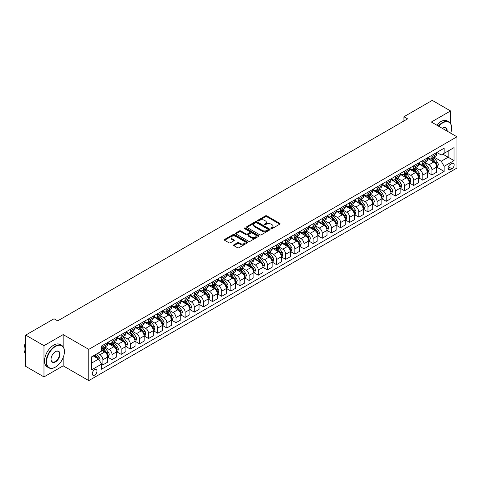 <?xml version="1.0" encoding="UTF-8"?>
<svg xmlns="http://www.w3.org/2000/svg" width="481" height="481" viewBox="0 0 481 481"><rect width="100%" height="100%" fill="white"/><g stroke="black" fill="none" stroke-linecap="round" stroke-linejoin="round"><path stroke-width="0.72" d="M271.122 228.577A0.709 0.409 0 0 0 272.126 228.577L279.756 224.17A1.016 0.583 0 0 0 280.05 223.755A1.016 0.583 0 0 0 279.756 223.34L266.835 215.885A1.016 0.583 0 0 0 265.398 215.885L257.774 220.286A0.709 0.409 0 0 0 258.778 220.869L259.764 220.298A3.247 1.876 0 0 1 264.358 220.298L265.434 220.917A3.247 1.876 0 0 1 266.384 222.246A3.247 1.876 0 0 1 265.434 223.569L264.448 224.14A0.709 0.409 0 0 0 265.452 224.723L266.438 224.152A3.247 1.876 0 0 1 271.031 224.152L272.108 224.771A3.247 1.876 0 0 1 273.064 226.1A3.247 1.876 0 0 1 272.108 227.423L271.122 227.994A0.709 0.409 0 0 0 271.122 228.577L271.122 227.994M94.613 375.126A3.307 1.912 120 0 0 96.777 372.21A3.307 1.912 120 0 0 96.272 369.558A3.307 1.912 120 0 0 94.613 369.721A3.307 1.912 120 0 0 92.454 372.637A3.307 1.912 120 0 0 92.959 375.288A3.307 1.912 120 0 0 94.613 375.126M233.886 244.811A1.016 0.583 0 0 0 233.592 245.226A1.016 0.583 0 0 0 233.886 245.641L237.512 247.733A1.016 0.583 0 0 0 238.949 247.733L247.42 242.839A1.016 0.583 0 0 0 247.715 242.424A1.016 0.583 0 0 0 247.42 242.009L234.5 234.554A1.016 0.583 0 0 0 233.063 234.554L224.591 239.442A1.016 0.583 0 0 0 224.296 239.857A1.016 0.583 0 0 0 224.591 240.272L228.974 242.797A1.016 0.583 0 0 0 230.405 242.797L234.031 240.704A1.016 0.583 0 0 0 234.331 240.29A1.016 0.583 0 0 0 234.031 239.875L231.86 238.624A2.718 1.569 0 0 1 231.066 237.518A2.718 1.569 0 0 1 232.744 236.069A2.718 1.569 0 0 1 235.702 236.405L244.21 241.318A2.718 1.569 0 0 1 245.003 242.424A2.718 1.569 0 0 1 243.326 243.873A2.718 1.569 0 0 1 240.368 243.536L238.949 242.719A1.016 0.583 0 0 0 237.512 242.719L233.886 244.811L233.886 245.641M63.173 334.596L43.975 345.677L25.697 335.119L25.697 366.366L43.975 376.918L63.173 365.837L88.769 380.615L88.769 349.368L63.173 334.596L63.173 346.759M450.553 123.485L450.553 110.943L431.355 122.024L456.95 136.802L88.769 349.368M450.553 110.943L432.269 100.385L403.932 116.745L403.932 120.971M25.697 335.119L54.028 318.765L57.69 320.875L407.593 118.861L403.932 116.745M259.836 234.842A1.016 0.583 0 0 0 261.273 234.842L269.739 229.954A1.016 0.583 0 0 0 270.039 229.539A1.016 0.583 0 0 0 269.739 229.124L256.824 221.663A1.016 0.583 0 0 0 255.387 221.663L246.915 226.557A1.016 0.583 0 0 0 246.621 226.972A1.016 0.583 0 0 0 246.915 227.381L259.836 234.842M244.727 228.728A0.709 0.409 0 0 1 245.442 228.83L258.568 236.405L250.108 241.288A1.016 0.583 0 0 1 248.677 241.288L235.756 233.826L235.756 232.996A1.016 0.583 0 0 0 235.456 233.411A1.016 0.583 0 0 0 235.756 233.826M235.756 232.996L239.382 230.904A1.016 0.583 0 0 1 240.813 230.904L246.056 233.928A1.016 0.583 0 0 0 247.493 233.928L249.898 232.545A1.016 0.583 0 0 0 250.192 232.131A1.016 0.583 0 0 0 249.898 231.716L244.438 228.565A0.709 0.409 0 0 1 245.442 227.982L258.58 235.57A1.016 0.583 0 0 1 258.88 235.985A1.016 0.583 0 0 1 258.58 236.399L258.58 235.57M451.906 163.528L450.294 164.454A3.205 1.852 120 0 0 448.202 167.28A3.205 1.852 120 0 0 448.695 169.847A3.205 1.852 120 0 0 450.294 169.691L451.906 168.759A3.205 1.852 120 0 0 453.998 165.933A3.205 1.852 120 0 0 453.505 163.366A3.205 1.852 120 0 0 451.906 163.528M88.769 380.615L456.95 168.043L456.95 136.802M436.802 152.441L441.227 154.996L444.155 153.307L444.155 148.202L101.563 345.995L101.563 351.1L91.691 356.8L91.691 369.805L101.563 364.105L101.563 369.216L444.155 171.422L444.155 166.312L441.227 161.243L433.958 157.046M444.155 153.307L454.028 147.607L454.028 160.612L444.155 166.312M43.975 345.677L43.975 376.918M442.767 154.112L448.178 157.233L448.178 150.986L454.028 147.607M441.227 161.243L448.178 157.233L454.028 160.612M91.691 363.047L98.635 359.036L93.224 355.916M101.563 364.147L102.88 364.905L102.88 359.8A4.137 2.387 -120 0 0 99.952 354.731L97.613 353.379M102.88 364.905L107.63 362.163L107.63 357.052A4.137 2.387 -120 0 0 104.708 351.99L101.563 350.174M107.744 357.161L112.019 359.632L112.019 354.521A4.137 2.387 -120 0 0 109.097 349.453L104.894 347.029M112.019 359.632L116.775 356.884L116.775 351.779A4.137 2.387 -120 0 0 113.847 346.711L107.63 343.121M116.883 351.882L121.158 354.353L121.158 349.242A4.137 2.387 -120 0 0 118.236 344.18L114.033 341.75M121.158 354.353L125.914 351.611L125.914 346.5A4.137 2.387 -120 0 0 122.986 341.432L116.775 337.842M126.022 346.603L130.303 349.074L130.303 343.969A4.137 2.387 -120 0 0 127.375 338.901L123.178 336.478M130.303 349.074L135.053 346.332L135.053 341.221A4.137 2.387 -120 0 0 132.131 336.159L125.914 332.569M135.161 341.33L139.442 343.801L139.442 338.69A4.137 2.387 -120 0 0 136.514 333.622L132.317 331.199M139.442 343.801L144.192 341.053L144.192 335.942A4.137 2.387 -120 0 0 141.27 330.88L135.053 327.29M144.306 336.051L148.581 338.522L148.581 333.411A4.137 2.387 -120 0 0 145.659 328.349L141.456 325.92M148.581 338.522L153.337 335.774L153.337 330.669A4.137 2.387 -120 0 0 150.409 325.601L144.192 322.011M153.445 330.772L157.72 333.243L157.72 328.132A4.137 2.387 -120 0 0 154.798 323.07L150.595 320.647M157.72 333.243L162.476 330.501L162.476 325.39A4.137 2.387 -120 0 0 159.548 320.322L153.337 316.738M162.584 325.499L166.865 327.964L166.865 322.859A4.137 2.387 -120 0 0 163.937 317.791L159.74 315.368M166.865 327.964L171.615 325.222L171.615 320.112A4.137 2.387 -120 0 0 168.693 315.049L162.476 311.46M171.723 320.22L176.004 322.691L176.004 317.58A4.137 2.387 -120 0 0 173.076 312.512L168.879 310.089M176.004 322.691L180.76 319.943L180.76 314.839A4.137 2.387 -120 0 0 177.832 309.77L171.615 306.181M180.868 314.941L185.143 317.412L185.143 312.301A4.137 2.387 -120 0 0 182.221 307.239L178.018 304.81M185.143 317.412L189.899 314.67L189.899 309.56A4.137 2.387 -120 0 0 186.971 304.491L180.76 300.902M190.007 309.662L194.288 312.133L194.288 307.028A4.137 2.387 -120 0 0 191.36 301.96L187.163 299.537M194.288 312.133L199.038 309.391L199.038 304.281A4.137 2.387 -120 0 0 196.116 299.218L189.899 295.629M199.146 304.389L203.427 306.854L203.427 301.749A4.137 2.387 -120 0 0 200.499 296.681L196.302 294.258M203.427 306.854L208.177 304.112L208.177 299.002A4.137 2.387 -120 0 0 205.255 293.939L199.038 290.35M208.291 299.11L212.566 301.581L212.566 296.47A4.137 2.387 -120 0 0 209.644 291.402L205.441 288.979M212.566 301.581L217.322 298.833L217.322 293.729A4.137 2.387 -120 0 0 214.394 288.66L208.177 285.071M217.43 293.831L221.705 296.302L221.705 291.191A4.137 2.387 -120 0 0 218.783 286.129L214.58 283.7M221.705 296.302L226.461 293.56L226.461 288.45A4.137 2.387 -120 0 0 223.533 283.381L217.322 279.798M226.569 288.558L230.85 291.023L230.85 285.918A4.137 2.387 -120 0 0 227.922 280.85L223.725 278.427M230.85 291.023L235.6 288.281L235.6 283.171A4.137 2.387 -120 0 0 232.678 278.108L226.461 274.519M235.708 283.279L239.989 285.75L239.989 280.639A4.137 2.387 -120 0 0 237.061 275.571L232.864 273.148M239.989 285.75L244.739 283.002L244.739 277.898A4.137 2.387 -120 0 0 241.817 272.829L235.6 269.24M244.853 278L249.128 280.471L249.128 275.36A4.137 2.387 -120 0 0 246.206 270.298L242.003 267.869M249.128 280.471L253.884 277.723L253.884 272.619A4.137 2.387 -120 0 0 250.956 267.55L244.739 263.961M253.992 272.721L258.267 275.192L258.267 270.088A4.137 2.387 -120 0 0 255.345 265.019L251.142 262.596M258.267 275.192L263.023 272.45L263.023 267.34A4.137 2.387 -120 0 0 260.095 262.271L253.884 258.688M263.131 267.448L267.412 269.913L267.412 264.809A4.137 2.387 -120 0 0 264.484 259.74L260.287 257.317M267.412 269.913L272.162 267.171L272.162 262.061A4.137 2.387 -120 0 0 269.24 256.998L263.023 253.409M272.27 262.169L276.551 264.64L276.551 259.53A4.137 2.387 -120 0 0 273.623 254.461L269.426 252.038M276.551 264.64L281.301 261.892L281.301 256.788A4.137 2.387 -120 0 0 278.379 251.719L272.162 248.13M281.415 256.89L285.69 259.361L285.69 254.251A4.137 2.387 -120 0 0 282.768 249.188L278.565 246.759M285.69 259.361L290.446 256.62L290.446 251.509A4.137 2.387 -120 0 0 287.518 246.44L281.301 242.851M290.554 251.617L294.829 254.082L294.829 248.978A4.137 2.387 -120 0 0 291.907 243.909L287.704 241.486M294.829 254.082L299.585 251.341L299.585 246.23A4.137 2.387 -120 0 0 296.663 241.167L290.446 237.578M299.693 246.338L303.974 248.809L303.974 243.699A4.137 2.387 -120 0 0 301.046 238.63L296.849 236.207M303.974 248.809L308.724 246.062L308.724 240.951A4.137 2.387 -120 0 0 305.802 235.888L299.585 232.299M308.838 241.059L313.113 243.53L313.113 238.42A4.137 2.387 -120 0 0 310.191 233.357L305.988 230.928M313.113 243.53L317.869 240.783L317.869 235.678A4.137 2.387 -120 0 0 314.941 230.609L308.724 227.02M317.977 235.78L322.252 238.251L322.252 233.141A4.137 2.387 -120 0 0 319.33 228.078L315.127 225.655M322.252 238.251L327.008 235.51L327.008 230.399A4.137 2.387 -120 0 0 324.08 225.33L317.869 221.747M327.116 230.507L331.397 232.972L331.397 227.868A4.137 2.387 -120 0 0 328.469 222.799L324.272 220.376M331.397 232.972L336.147 230.231L336.147 225.12A4.137 2.387 -120 0 0 333.225 220.057L327.008 216.468M336.255 225.228L340.536 227.699L340.536 222.589A4.137 2.387 -120 0 0 337.608 217.52L333.411 215.097M340.536 227.699L345.286 224.952L345.286 219.847A4.137 2.387 -120 0 0 342.364 214.779L336.147 211.189M345.4 219.949L349.675 222.42L349.675 217.31A4.137 2.387 -120 0 0 346.753 212.247L342.55 209.818M349.675 222.42L354.431 219.679L354.431 214.568A4.137 2.387 -120 0 0 351.503 209.5L345.286 205.91M354.539 214.67L358.814 217.141L358.814 212.037A4.137 2.387 -120 0 0 355.892 206.968L351.689 204.545M358.814 217.141L363.57 214.4L363.57 209.289A4.137 2.387 -120 0 0 360.642 204.227L354.431 200.637M363.678 209.397L367.959 211.868L367.959 206.758A4.137 2.387 -120 0 0 365.031 201.689L360.834 199.266M367.959 211.868L372.709 209.121L372.709 204.01A4.137 2.387 -120 0 0 369.787 198.948L363.57 195.358M372.817 204.118L377.098 206.589L377.098 201.479A4.137 2.387 -120 0 0 374.17 196.416L369.973 193.987M377.098 206.589L381.848 203.842L381.848 198.737A4.137 2.387 -120 0 0 378.926 193.669L372.709 190.079M381.962 198.839L386.237 201.311L386.237 196.2A4.137 2.387 -120 0 0 383.315 191.137L379.112 188.714M386.237 201.311L390.993 198.569L390.993 193.458A4.137 2.387 -120 0 0 388.065 188.39L381.848 184.806M391.101 193.566L395.376 196.032L395.376 190.927A4.137 2.387 -120 0 0 392.454 185.858L388.251 183.435M395.376 196.032L400.132 193.29L400.132 188.179A4.137 2.387 -120 0 0 397.21 183.117L390.993 179.527M400.24 188.287L404.521 190.759L404.521 185.648A4.137 2.387 -120 0 0 401.593 180.579L397.396 178.156M404.521 190.759L409.271 188.011L409.271 182.906A4.137 2.387 -120 0 0 406.349 177.838L400.132 174.248M409.385 183.008L413.66 185.48L413.66 180.369A4.137 2.387 -120 0 0 410.738 175.306L406.535 172.877M413.66 185.48L418.416 182.738L418.416 177.627A4.137 2.387 -120 0 0 415.488 172.559L409.271 168.969M418.524 177.73L422.799 180.201L422.799 175.096A4.137 2.387 -120 0 0 419.877 170.027L415.674 167.604M422.799 180.201L427.555 177.459L427.555 172.348A4.137 2.387 -120 0 0 424.627 167.286L418.416 163.696M427.663 172.457L431.944 174.922L431.944 169.817A4.137 2.387 -120 0 0 429.016 164.749L424.819 162.325M431.944 174.922L436.694 172.18L436.694 167.069A4.137 2.387 -120 0 0 433.772 162.007L427.555 158.417M427.663 157.72L429.016 158.502A4.137 2.387 -120 0 0 431.084 158.706A4.137 2.387 -120 0 0 431.944 156.812L431.944 155.249M418.524 162.999L419.877 163.78A4.137 2.387 -120 0 0 421.945 163.985A4.137 2.387 -120 0 0 422.799 162.091L422.799 160.528M409.379 168.278L410.738 169.053A4.137 2.387 -120 0 0 412.806 169.258A4.137 2.387 -120 0 0 413.66 167.37L413.66 165.807M400.24 173.551L401.593 174.332A4.137 2.387 -120 0 0 403.661 174.537A4.137 2.387 -120 0 0 404.521 172.643L404.521 171.08M391.101 178.83L392.454 179.611A4.137 2.387 -120 0 0 394.522 179.816A4.137 2.387 -120 0 0 395.376 177.922L395.376 176.359M381.962 184.109L383.315 184.89A4.137 2.387 -120 0 0 385.383 185.095A4.137 2.387 -120 0 0 386.237 183.201L386.237 181.638M372.817 189.382L374.17 190.163A4.137 2.387 -120 0 0 376.238 190.368A4.137 2.387 -120 0 0 377.098 188.474L377.098 186.917M363.678 194.661L365.031 195.442A4.137 2.387 -120 0 0 367.099 195.647A4.137 2.387 -120 0 0 367.959 193.753L367.959 192.19M354.539 199.94L355.892 200.721A4.137 2.387 -120 0 0 357.96 200.926A4.137 2.387 -120 0 0 358.814 199.032L358.814 197.469M345.4 205.219L346.753 205.994A4.137 2.387 -120 0 0 348.821 206.205A4.137 2.387 -120 0 0 349.675 204.311L349.675 202.748M336.255 210.492L337.608 211.273A4.137 2.387 -120 0 0 339.676 211.478A4.137 2.387 -120 0 0 340.536 209.584L340.536 208.02M327.116 215.771L328.469 216.552A4.137 2.387 -120 0 0 330.537 216.757A4.137 2.387 -120 0 0 331.397 214.863L331.397 213.299M317.977 221.05L319.33 221.831A4.137 2.387 -120 0 0 321.398 222.036A4.137 2.387 -120 0 0 322.252 220.142L322.252 218.578M308.838 226.323L310.191 227.104A4.137 2.387 -120 0 0 312.259 227.309A4.137 2.387 -120 0 0 313.113 225.415L313.113 223.857M299.693 231.601L301.046 232.383A4.137 2.387 -120 0 0 303.114 232.588A4.137 2.387 -120 0 0 303.974 230.694L303.974 229.13M290.554 236.88L291.907 237.662A4.137 2.387 -120 0 0 293.975 237.867A4.137 2.387 -120 0 0 294.829 235.973L294.829 234.409M281.415 242.159L282.768 242.935A4.137 2.387 -120 0 0 284.836 243.145A4.137 2.387 -120 0 0 285.69 241.252L285.69 239.688M272.27 247.432L273.623 248.214A4.137 2.387 -120 0 0 275.691 248.418A4.137 2.387 -120 0 0 276.551 246.525L276.551 244.967M263.131 252.711L264.484 253.493A4.137 2.387 -120 0 0 266.552 253.697A4.137 2.387 -120 0 0 267.412 251.803L267.412 250.24M253.992 257.99L255.345 258.772A4.137 2.387 -120 0 0 257.413 258.976A4.137 2.387 -120 0 0 258.267 257.082L258.267 255.519M244.853 263.263L246.206 264.045A4.137 2.387 -120 0 0 248.274 264.249A4.137 2.387 -120 0 0 249.128 262.361L249.128 260.798M235.708 268.542L237.061 269.324A4.137 2.387 -120 0 0 239.129 269.528A4.137 2.387 -120 0 0 239.989 267.634L239.989 266.071M226.569 273.821L227.922 274.603A4.137 2.387 -120 0 0 229.99 274.807A4.137 2.387 -120 0 0 230.85 272.913L230.85 271.35M217.43 279.1L218.783 279.882A4.137 2.387 -120 0 0 220.851 280.086A4.137 2.387 -120 0 0 221.705 278.192L221.705 276.629M208.291 284.373L209.644 285.155A4.137 2.387 -120 0 0 211.712 285.359A4.137 2.387 -120 0 0 212.566 283.465L212.566 281.908M199.146 289.652L200.499 290.434A4.137 2.387 -120 0 0 202.567 290.638A4.137 2.387 -120 0 0 203.427 288.744L203.427 287.181M190.007 294.931L191.36 295.713A4.137 2.387 -120 0 0 193.428 295.917A4.137 2.387 -120 0 0 194.288 294.023L194.288 292.46M180.868 300.21L182.221 300.986A4.137 2.387 -120 0 0 184.289 301.19A4.137 2.387 -120 0 0 185.143 299.302L185.143 297.739M171.723 305.483L173.076 306.265A4.137 2.387 -120 0 0 175.144 306.469A4.137 2.387 -120 0 0 176.004 304.575L176.004 303.012M162.584 310.762L163.937 311.544A4.137 2.387 -120 0 0 166.005 311.748A4.137 2.387 -120 0 0 166.865 309.854L166.865 308.291M153.445 316.041L154.798 316.823A4.137 2.387 -120 0 0 156.866 317.027A4.137 2.387 -120 0 0 157.72 315.133L157.72 313.57M144.306 321.314L145.659 322.096A4.137 2.387 -120 0 0 147.727 322.3A4.137 2.387 -120 0 0 148.581 320.406L148.581 318.849M135.161 326.593L136.514 327.375A4.137 2.387 -120 0 0 138.582 327.579A4.137 2.387 -120 0 0 139.442 325.685L139.442 324.122M126.022 331.872L127.375 332.654A4.137 2.387 -120 0 0 129.443 332.858A4.137 2.387 -120 0 0 130.303 330.964L130.303 329.401M116.883 337.151L118.236 337.927A4.137 2.387 -120 0 0 120.304 338.137A4.137 2.387 -120 0 0 121.158 336.243L121.158 334.68M107.744 342.424L109.097 343.206A4.137 2.387 -120 0 0 111.165 343.41A4.137 2.387 -120 0 0 112.019 341.516L112.019 339.953M436.802 167.178L444.155 171.422M431.084 158.706L435.84 155.964A4.137 2.387 -120 0 0 436.694 154.07L436.694 152.507M421.945 163.985L426.695 161.237A4.137 2.387 -120 0 0 427.555 159.343L427.555 157.786M412.806 169.258L417.556 166.516A4.137 2.387 -120 0 0 418.416 164.622L418.416 163.059M403.661 174.537L408.417 171.795A4.137 2.387 -120 0 0 409.271 169.901L409.271 168.338M394.522 179.816L399.278 177.074A4.137 2.387 -120 0 0 400.132 175.18L400.132 173.617M385.383 185.095L390.133 182.347A4.137 2.387 -120 0 0 390.993 180.453L390.993 178.89M376.238 190.368L380.994 187.626A4.137 2.387 -120 0 0 381.848 185.732L381.848 184.169M367.099 195.647L371.855 192.905A4.137 2.387 -120 0 0 372.709 191.011L372.709 189.448M357.96 200.926L362.71 198.178A4.137 2.387 -120 0 0 363.57 196.284L363.57 194.727M348.821 206.205L353.571 203.457A4.137 2.387 -120 0 0 354.431 201.563L354.431 200M339.676 211.478L344.432 208.736A4.137 2.387 -120 0 0 345.286 206.842L345.286 205.279M330.537 216.757L335.293 214.015A4.137 2.387 -120 0 0 336.147 212.121L336.147 210.558M321.398 222.036L326.148 219.288A4.137 2.387 -120 0 0 327.008 217.394L327.008 215.837M312.259 227.309L317.009 224.567A4.137 2.387 -120 0 0 317.869 222.673L317.869 221.11M303.114 232.588L307.87 229.846A4.137 2.387 -120 0 0 308.724 227.952L308.724 226.389M293.975 237.867L298.731 235.119A4.137 2.387 -120 0 0 299.585 233.225L299.585 231.668M284.836 243.145L289.586 240.398A4.137 2.387 -120 0 0 290.446 238.504L290.446 236.941M275.691 248.418L280.447 245.677A4.137 2.387 -120 0 0 281.301 243.783L281.301 242.22M266.552 253.697L271.308 250.956A4.137 2.387 -120 0 0 272.162 249.062L272.162 247.499M257.413 258.976L262.163 256.229A4.137 2.387 -120 0 0 263.023 254.335L263.023 252.778M248.274 264.249L253.024 261.508A4.137 2.387 -120 0 0 253.884 259.614L253.884 258.05M239.129 269.528L243.885 266.787A4.137 2.387 -120 0 0 244.739 264.893L244.739 263.329M229.99 274.807L234.746 272.06A4.137 2.387 -120 0 0 235.6 270.172L235.6 268.608M220.851 280.086L225.601 277.339A4.137 2.387 -120 0 0 226.461 275.445L226.461 273.881M211.712 285.359L216.462 282.618A4.137 2.387 -120 0 0 217.322 280.724L217.322 279.16M202.567 290.638L207.323 287.897A4.137 2.387 -120 0 0 208.177 286.003L208.177 284.439M193.428 295.917L198.184 293.169A4.137 2.387 -120 0 0 199.038 291.276L199.038 289.718M184.289 301.19L189.039 298.448A4.137 2.387 -120 0 0 189.899 296.555L189.899 294.991M175.144 306.469L179.9 303.727A4.137 2.387 -120 0 0 180.76 301.834L180.76 300.27M166.005 311.748L170.761 309.006A4.137 2.387 -120 0 0 171.615 307.112L171.615 305.549M156.866 317.027L161.616 314.279A4.137 2.387 -120 0 0 162.476 312.385L162.476 310.822M147.727 322.3L152.477 319.558A4.137 2.387 -120 0 0 153.337 317.664L153.337 316.101M138.582 327.579L143.338 324.837A4.137 2.387 -120 0 0 144.192 322.943L144.192 321.38M129.443 332.858L134.199 330.11A4.137 2.387 -120 0 0 135.053 328.216L135.053 326.659M120.304 338.137L125.054 335.389A4.137 2.387 -120 0 0 125.914 333.495L125.914 331.932M111.165 343.41L115.915 340.668A4.137 2.387 -120 0 0 116.775 338.774L116.775 337.211M101.563 348.857A4.137 2.387 -120 0 0 102.02 348.689L106.776 345.947A4.137 2.387 -120 0 0 107.63 344.053L107.63 342.49M102.02 348.689A4.137 2.387 -120 0 0 102.88 346.795L102.88 345.232M98.635 359.036L101.563 364.105M63.173 365.837L63.173 357.569M271.41 228.673L272.108 228.271A3.247 1.876 0 0 0 273.064 226.942L273.064 226.1M266.384 222.246L266.384 223.088A3.247 1.876 0 0 1 265.434 224.417L264.73 224.819M279.744 224.182L266.835 216.727A1.016 0.583 0 0 0 265.398 216.727L258.056 220.965M269.727 229.96L256.824 222.511A1.016 0.583 0 0 0 255.387 222.511L246.927 227.393M267.947 229.828A0.709 0.409 0 0 0 267.947 229.251L256.607 222.703A0.709 0.409 0 0 0 255.603 222.703L254.563 223.304A3.247 1.876 0 0 0 253.607 224.627A3.247 1.876 0 0 0 254.563 225.956L262.313 230.429A3.247 1.876 0 0 0 266.907 230.429L267.947 229.828L267.947 230.676A0.709 0.409 0 0 0 268.157 230.381L268.157 229.539M253.607 224.627L253.607 225.475A3.247 1.876 0 0 0 254.563 226.798L254.563 225.956M267.947 230.676L266.907 231.271A3.247 1.876 0 0 1 262.313 231.271L254.563 226.798M235.768 233.832L239.382 231.752L239.382 230.904M250.192 232.131L250.192 232.972A1.016 0.583 0 0 1 249.898 233.387L247.493 234.776A1.016 0.583 0 0 1 246.056 234.776L240.813 231.752A1.016 0.583 0 0 0 239.382 231.752M251.491 237.073A2.718 1.569 0 0 0 254.449 237.41A2.718 1.569 0 0 0 256.126 235.961A2.718 1.569 0 0 0 255.333 234.854L252.339 233.123A1.016 0.583 0 0 0 250.902 233.123L248.497 234.512A1.016 0.583 0 0 0 248.196 234.926A1.016 0.583 0 0 0 248.497 235.341L251.491 237.073L251.491 237.915A2.718 1.569 0 0 0 254.449 238.251A2.718 1.569 0 0 0 256.126 236.808L256.126 235.961M248.196 234.926L248.196 235.768A1.016 0.583 0 0 0 248.497 236.183L248.497 235.341M251.491 237.915L248.497 236.183M245.003 242.424L245.003 243.272A2.718 1.569 0 0 1 243.326 244.721A2.718 1.569 0 0 1 240.368 244.378L238.949 243.56A1.016 0.583 0 0 0 237.512 243.56L233.904 245.647M231.066 237.518L231.066 238.36A2.718 1.569 0 0 0 231.86 239.466L231.86 238.624M234.019 240.716L231.86 239.466M247.42 242.009L247.42 242.839L234.5 235.395A1.016 0.583 0 0 0 233.063 235.395L224.609 240.278M436.694 167.244L437.572 166.733L438.305 164.622A2.742 1.581 -120 0 0 437.427 162.289L434.439 158.303A7.912 4.569 -120 0 0 433.579 157.269M430.603 160.179A7.912 4.569 -120 0 0 428.986 158.483M435.948 165.248L436.826 164.742A2.742 1.581 -120 0 0 436.039 163.089L433.05 159.103A7.912 4.569 -120 0 0 432.191 158.069M431.451 158.496A6.566 3.794 60 0 1 432.527 159.722L435.058 163.095M431.313 158.574A7.912 4.569 60 0 1 432.172 159.608L434.163 162.259M427.555 172.517L428.433 172.012L429.16 169.901A2.742 1.581 -120 0 0 428.288 167.568L425.3 163.576A7.912 4.569 -120 0 0 424.434 162.542M421.464 165.458A7.912 4.569 -120 0 0 419.847 163.762M426.803 170.527L427.681 170.015A2.742 1.581 -120 0 0 426.9 168.368L423.911 164.382A7.912 4.569 -120 0 0 423.046 163.348M422.312 163.774A6.566 3.794 60 0 1 423.388 164.995L425.919 168.374M422.168 163.853A7.912 4.569 60 0 1 423.033 164.887L425.018 167.538M418.416 177.796L419.288 177.291L420.021 175.18A2.742 1.581 -120 0 0 419.149 172.841L416.161 168.855A7.912 4.569 -120 0 0 415.295 167.821M412.325 170.731A7.912 4.569 -120 0 0 410.702 169.041M417.664 175.799L418.542 175.294A2.742 1.581 -120 0 0 417.761 173.647L414.772 169.655A7.912 4.569 -120 0 0 413.907 168.627M413.173 169.047A6.566 3.794 60 0 1 414.249 170.274L416.774 173.647M413.029 169.132A7.912 4.569 60 0 1 413.894 170.166L415.879 172.817M409.271 183.075L410.149 182.564L410.882 180.453A2.742 1.581 -120 0 0 410.004 178.12L407.016 174.134A7.912 4.569 -120 0 0 406.156 173.1M403.186 176.01A7.912 4.569 -120 0 0 401.563 174.314M408.525 181.078L409.403 180.573A2.742 1.581 -120 0 0 408.616 178.926L405.627 174.934A7.912 4.569 -120 0 0 404.768 173.9M404.028 174.326A6.566 3.794 60 0 1 405.11 175.553L407.635 178.926M403.89 174.411A7.912 4.569 60 0 1 404.749 175.439L406.74 178.09M400.132 188.348L401.01 187.843L401.743 185.732A2.742 1.581 -120 0 0 400.865 183.399L397.877 179.413A7.912 4.569 -120 0 0 397.017 178.379M394.041 181.289A7.912 4.569 -120 0 0 392.424 179.593M399.386 186.357L400.258 185.846A2.742 1.581 -120 0 0 399.477 184.199L396.488 180.213A7.912 4.569 -120 0 0 395.622 179.179M394.889 179.605A6.566 3.794 60 0 1 395.965 180.832L398.496 184.205M394.751 179.684A7.912 4.569 60 0 1 395.61 180.718L397.595 183.369M450.679 133.183A12.614 7.287 120 0 0 451.611 128.06A12.614 7.287 120 0 0 442.688 122.914A12.614 7.287 120 0 0 438.72 126.275M438.341 126.058A12.927 7.462 -60 0 1 442.472 122.529A12.927 7.462 -60 0 1 448.935 121.891A12.927 7.462 -60 0 1 451.611 127.808A12.927 7.462 -60 0 1 451.611 127.934M442.273 128.325A6.307 3.644 -60 0 1 442.688 128.06L442.688 128.06A6.307 3.644 -60 0 1 447.132 131.133M436.73 125.126A12.927 7.462 -60 0 1 440.861 121.603A12.927 7.462 -60 0 1 447.324 120.959L448.935 121.891M446.705 130.886A6 3.463 120 0 0 445.472 127.892A6 3.463 120 0 0 442.58 128.126M55.273 367.189L55.495 367.057A12.614 7.287 120 0 0 55.495 367.057A12.614 7.287 120 0 0 64.418 351.611A12.614 7.287 120 0 0 55.495 346.458A12.614 7.287 120 0 0 46.573 361.91A12.614 7.287 120 0 0 55.495 367.063L55.273 367.189A12.927 7.462 -60 0 1 48.809 367.827A12.927 7.462 -60 0 1 46.831 357.467A12.927 7.462 -60 0 1 55.273 346.079A12.927 7.462 -60 0 1 61.736 345.436A12.927 7.462 -60 0 1 64.418 351.352A12.927 7.462 -60 0 1 64.412 351.485M55.495 361.91A6.307 3.644 -60 0 1 51.034 359.331A6.307 3.644 -60 0 1 55.495 351.611L55.495 351.611A6.307 3.644 -60 0 1 59.957 354.184A6.307 3.644 -60 0 1 55.495 361.91M51.034 359.205A6 3.463 120 0 0 52.273 361.826A6 3.463 120 0 0 55.273 361.532A6 3.463 120 0 0 59.193 356.247A6 3.463 120 0 0 58.273 351.437A6 3.463 120 0 0 55.381 351.671M48.809 367.827L47.204 366.901A12.927 7.462 -60 0 1 45.22 356.541A12.927 7.462 -60 0 1 53.668 345.148A12.927 7.462 -60 0 1 60.131 344.51L61.736 345.436M25.697 354.25A12.927 7.462 -60 0 1 25.697 342.171M390.993 193.627L391.871 193.121L392.598 191.011A2.742 1.581 -120 0 0 391.726 188.678L388.738 184.686A7.912 4.569 -120 0 0 387.872 183.652M384.902 186.568A7.912 4.569 -120 0 0 383.285 184.872M390.241 191.63L391.119 191.125A2.742 1.581 -120 0 0 390.338 189.478L387.349 185.492A7.912 4.569 -120 0 0 386.483 184.457M385.75 184.878A6.566 3.794 60 0 1 386.826 186.105L389.357 189.484M385.606 184.963A7.912 4.569 60 0 1 386.471 185.997L388.456 188.648M381.848 198.906L382.726 198.4L383.459 196.284A2.742 1.581 -120 0 0 382.587 193.951L379.599 189.965A7.912 4.569 -120 0 0 378.733 188.931M375.763 191.841A7.912 4.569 -120 0 0 374.14 190.145M381.102 196.909L381.98 196.404A2.742 1.581 -120 0 0 381.192 194.757L378.204 190.765A7.912 4.569 -120 0 0 377.344 189.73M376.605 190.157A6.566 3.794 60 0 1 377.687 191.384L380.212 194.757M376.467 190.242A7.912 4.569 60 0 1 377.332 191.276L379.317 193.927M372.709 204.184L373.587 203.673L374.32 201.563A2.742 1.581 -120 0 0 373.442 199.23L370.454 195.244A7.912 4.569 -120 0 0 369.594 194.21M366.624 197.12A7.912 4.569 -120 0 0 365.001 195.424M371.963 202.188L372.841 201.683A2.742 1.581 -120 0 0 372.053 200.03L369.065 196.044A7.912 4.569 -120 0 0 368.205 195.009M367.466 195.436A6.566 3.794 60 0 1 368.548 196.663L371.073 200.036M367.328 195.514A7.912 4.569 60 0 1 368.187 196.549L370.178 199.2M363.57 209.457L364.448 208.952L365.175 206.842A2.742 1.581 -120 0 0 364.303 204.509L361.315 200.517A7.912 4.569 -120 0 0 360.449 199.483M357.479 202.399A7.912 4.569 -120 0 0 355.862 200.703M362.818 207.467L363.696 206.956A2.742 1.581 -120 0 0 362.914 205.309L359.926 201.323A7.912 4.569 -120 0 0 359.06 200.288M358.327 200.715A6.566 3.794 60 0 1 359.403 201.936L361.934 205.315M358.183 200.793A7.912 4.569 60 0 1 359.048 201.828L361.033 204.479M354.431 214.736L355.309 214.231L356.036 212.121A2.742 1.581 -120 0 0 355.164 209.782L352.176 205.796A7.912 4.569 -120 0 0 351.31 204.762M348.34 207.672A7.912 4.569 -120 0 0 346.723 205.982M353.679 212.74L354.557 212.235A2.742 1.581 -120 0 0 353.775 210.588L350.787 206.602A7.912 4.569 -120 0 0 349.921 205.567M349.188 205.988A6.566 3.794 60 0 1 350.264 207.215L352.789 210.588M349.044 206.072A7.912 4.569 60 0 1 349.909 207.107L351.894 209.758M345.286 220.015L346.164 219.504L346.897 217.394A2.742 1.581 -120 0 0 346.019 215.061L343.031 211.075A7.912 4.569 -120 0 0 342.171 210.041M339.201 212.951A7.912 4.569 -120 0 0 337.578 211.255M344.54 218.019L345.418 217.514A2.742 1.581 -120 0 0 344.63 215.867L341.642 211.874A7.912 4.569 -120 0 0 340.782 210.84M340.043 211.267A6.566 3.794 60 0 1 341.125 212.494L343.65 215.867M339.905 211.351A7.912 4.569 60 0 1 340.764 212.386L342.755 215.037M336.147 225.288L337.025 224.783L337.758 222.673A2.742 1.581 -120 0 0 336.88 220.34L333.892 216.354A7.912 4.569 -120 0 0 333.032 215.32M330.056 218.23A7.912 4.569 -120 0 0 328.439 216.534M335.401 223.298L336.279 222.787A2.742 1.581 -120 0 0 335.491 221.14L332.503 217.153A7.912 4.569 -120 0 0 331.643 216.119M330.904 216.546A6.566 3.794 60 0 1 331.98 217.773L334.511 221.146M330.766 216.624A7.912 4.569 60 0 1 331.625 217.659L333.616 220.31M327.008 230.567L327.886 230.062L328.613 227.952A2.742 1.581 -120 0 0 327.741 225.619L324.753 221.627A7.912 4.569 -120 0 0 323.887 220.593M320.917 223.509A7.912 4.569 -120 0 0 319.3 221.813M326.256 228.571L327.134 228.066A2.742 1.581 -120 0 0 326.352 226.419L323.364 222.432A7.912 4.569 -120 0 0 322.498 221.398M321.765 221.819A6.566 3.794 60 0 1 322.841 223.046L325.372 226.425M321.621 221.903A7.912 4.569 60 0 1 322.486 222.937L324.471 225.589M317.869 235.846L318.747 235.341L319.474 233.225A2.742 1.581 -120 0 0 318.602 230.892L315.614 226.906A7.912 4.569 -120 0 0 314.748 225.872M311.778 228.782A7.912 4.569 -120 0 0 310.161 227.086M317.117 233.85L317.995 233.345A2.742 1.581 -120 0 0 317.213 231.698L314.225 227.705A7.912 4.569 -120 0 0 313.359 226.671M312.626 227.098A6.566 3.794 60 0 1 313.702 228.325L316.227 231.698M312.482 227.182A7.912 4.569 60 0 1 313.347 228.216L315.332 230.868M308.724 241.125L309.602 240.614L310.335 238.504A2.742 1.581 -120 0 0 309.457 236.171L306.469 232.185A7.912 4.569 -120 0 0 305.609 231.151M302.639 234.061A7.912 4.569 -120 0 0 301.016 232.365M307.978 239.129L308.856 238.624A2.742 1.581 -120 0 0 308.068 236.971L305.08 232.984A7.912 4.569 -120 0 0 304.22 231.95M303.481 232.377A6.566 3.794 60 0 1 304.563 233.604L307.088 236.977M303.343 232.455A7.912 4.569 60 0 1 304.202 233.489L306.193 236.141M299.585 246.398L300.463 245.893L301.196 243.783A2.742 1.581 -120 0 0 300.318 241.45L297.33 237.458A7.912 4.569 -120 0 0 296.47 236.424M293.494 239.34A7.912 4.569 -120 0 0 291.877 237.644M298.839 244.408L299.711 243.897A2.742 1.581 -120 0 0 298.929 242.25L295.941 238.263A7.912 4.569 -120 0 0 295.075 237.229M294.342 237.656A6.566 3.794 60 0 1 295.418 238.877L297.949 242.256M294.204 237.734A7.912 4.569 60 0 1 295.063 238.768L297.048 241.42M290.446 251.677L291.324 251.172L292.051 249.062A2.742 1.581 -120 0 0 291.179 246.729L288.191 242.737A7.912 4.569 -120 0 0 287.325 241.702M284.355 244.619A7.912 4.569 -120 0 0 282.738 242.923M289.694 249.681L290.572 249.176A2.742 1.581 -120 0 0 289.79 247.529L286.802 243.542A7.912 4.569 -120 0 0 285.936 242.508M285.203 242.929A6.566 3.794 60 0 1 286.279 244.156L288.81 247.535M285.059 243.013A7.912 4.569 60 0 1 285.924 244.047L287.909 246.699M281.301 256.956L282.179 256.445L282.912 254.335A2.742 1.581 -120 0 0 282.04 252.002L279.052 248.016A7.912 4.569 -120 0 0 278.186 246.981M275.216 249.892A7.912 4.569 -120 0 0 273.593 248.196M280.555 254.96L281.433 254.455A2.742 1.581 -120 0 0 280.645 252.808L277.663 248.815A7.912 4.569 -120 0 0 276.797 247.781M276.064 248.208A6.566 3.794 60 0 1 277.14 249.435L279.665 252.808M275.92 248.292A7.912 4.569 60 0 1 276.785 249.326L278.77 251.978M272.162 262.229L273.04 261.724L273.773 259.614A2.742 1.581 -120 0 0 272.895 257.281L269.907 253.295A7.912 4.569 -120 0 0 269.047 252.26M266.077 255.17A7.912 4.569 -120 0 0 264.454 253.475M271.416 260.239L272.294 259.734A2.742 1.581 -120 0 0 271.506 258.081L268.518 254.094A7.912 4.569 -120 0 0 267.658 253.06M266.919 253.487A6.566 3.794 60 0 1 268.001 254.714L270.526 258.087M266.781 253.565A7.912 4.569 60 0 1 267.64 254.599L269.631 257.251M263.023 267.508L263.901 267.003L264.628 264.893A2.742 1.581 -120 0 0 263.756 262.56L260.768 258.568A7.912 4.569 -120 0 0 259.902 257.533M256.932 260.449A7.912 4.569 -120 0 0 255.315 258.754M262.271 265.518L263.149 265.007A2.742 1.581 -120 0 0 262.367 263.36L259.379 259.373A7.912 4.569 -120 0 0 258.513 258.339M257.78 258.76A6.566 3.794 60 0 1 258.856 259.987L261.387 263.366M257.636 258.844A7.912 4.569 60 0 1 258.501 259.878L260.486 262.53M253.884 272.787L254.762 272.282L255.489 270.172A2.742 1.581 -120 0 0 254.617 267.833L251.629 263.847A7.912 4.569 -120 0 0 250.763 262.812M247.793 265.722A7.912 4.569 -120 0 0 246.176 264.027M253.132 270.791L254.01 270.286A2.742 1.581 -120 0 0 253.228 268.638L250.24 264.646A7.912 4.569 -120 0 0 249.374 263.618M248.641 264.039A6.566 3.794 60 0 1 249.717 265.265L252.248 268.638M248.497 264.123A7.912 4.569 60 0 1 249.362 265.157L251.347 267.809M244.739 278.066L245.617 277.555L246.35 275.445A2.742 1.581 -120 0 0 245.472 273.112L242.49 269.126A7.912 4.569 -120 0 0 241.624 268.091M238.654 271.001A7.912 4.569 -120 0 0 237.031 269.306M243.993 276.07L244.871 275.565A2.742 1.581 -120 0 0 244.083 273.917L241.095 269.925A7.912 4.569 -120 0 0 240.235 268.891M239.496 269.318A6.566 3.794 60 0 1 240.578 270.544L243.103 273.917M239.358 269.396A7.912 4.569 60 0 1 240.217 270.43L242.208 273.082M235.6 283.339L236.478 282.834L237.211 280.724A2.742 1.581 -120 0 0 236.333 278.391L233.345 274.398A7.912 4.569 -120 0 0 232.485 273.37M229.509 276.28A7.912 4.569 -120 0 0 227.892 274.585M234.854 281.349L235.732 280.838A2.742 1.581 -120 0 0 234.944 279.19L231.956 275.204A7.912 4.569 -120 0 0 231.096 274.17M230.357 274.597A6.566 3.794 60 0 1 231.433 275.817L233.964 279.196M230.219 274.675A7.912 4.569 60 0 1 231.078 275.709L233.069 278.361M226.461 288.618L227.339 288.113L228.066 286.003A2.742 1.581 -120 0 0 227.194 283.67L224.206 279.677A7.912 4.569 -120 0 0 223.34 278.643M220.37 281.559A7.912 4.569 -120 0 0 218.753 279.864M225.709 286.622L226.587 286.117A2.742 1.581 -120 0 0 225.805 284.469L222.817 280.483A7.912 4.569 -120 0 0 221.951 279.449M221.218 279.87A6.566 3.794 60 0 1 222.294 281.096L224.825 284.475M221.074 279.954A7.912 4.569 60 0 1 221.939 280.988L223.924 283.64M217.322 293.897L218.2 293.392L218.927 291.276A2.742 1.581 -120 0 0 218.055 288.943L215.067 284.956A7.912 4.569 -120 0 0 214.201 283.922M211.231 286.832A7.912 4.569 -120 0 0 209.614 285.137M216.57 291.901L217.448 291.396A2.742 1.581 -120 0 0 216.666 289.748L213.678 285.756A7.912 4.569 -120 0 0 212.812 284.722M212.079 285.149A6.566 3.794 60 0 1 213.155 286.375L215.68 289.748M211.935 285.233A7.912 4.569 60 0 1 212.8 286.267L214.785 288.919M208.177 299.176L209.055 298.665L209.788 296.555A2.742 1.581 -120 0 0 208.91 294.222L205.922 290.235A7.912 4.569 -120 0 0 205.062 289.201M202.092 292.111A7.912 4.569 -120 0 0 200.469 290.416M207.431 297.18L208.309 296.675A2.742 1.581 -120 0 0 207.521 295.021L204.533 291.035A7.912 4.569 -120 0 0 203.673 290.001M202.934 290.428A6.566 3.794 60 0 1 204.016 291.654L206.541 295.027M202.796 290.506A7.912 4.569 60 0 1 203.655 291.54L205.646 294.192M199.038 304.449L199.916 303.944L200.649 301.834A2.742 1.581 -120 0 0 199.771 299.501L196.783 295.508A7.912 4.569 -120 0 0 195.923 294.474M192.947 297.39A7.912 4.569 -120 0 0 191.33 295.695M198.292 302.459L199.17 301.948A2.742 1.581 -120 0 0 198.382 300.3L195.394 296.314A7.912 4.569 -120 0 0 194.534 295.28M193.795 295.707A6.566 3.794 60 0 1 194.871 296.927L197.402 300.306M193.657 295.785A7.912 4.569 60 0 1 194.516 296.819L196.507 299.471M189.899 309.728L190.777 309.223L191.504 307.112A2.742 1.581 -120 0 0 190.632 304.774L187.644 300.787A7.912 4.569 -120 0 0 186.778 299.753M183.808 302.663A7.912 4.569 -120 0 0 182.191 300.974M189.147 307.732L190.025 307.227A2.742 1.581 -120 0 0 189.243 305.579L186.255 301.587A7.912 4.569 -120 0 0 185.389 300.559M184.656 300.98A6.566 3.794 60 0 1 185.732 302.206L188.263 305.579M184.512 301.064A7.912 4.569 60 0 1 185.377 302.098L187.362 304.75M180.76 315.007L181.632 314.496L182.365 312.385A2.742 1.581 -120 0 0 181.493 310.053L178.505 306.066A7.912 4.569 -120 0 0 177.639 305.032M174.669 307.942A7.912 4.569 -120 0 0 173.046 306.247M180.008 313.011L180.886 312.506A2.742 1.581 -120 0 0 180.098 310.858L177.116 306.866A7.912 4.569 -120 0 0 176.25 305.832M175.517 306.259A6.566 3.794 60 0 1 176.593 307.485L179.118 310.858M175.373 306.343A7.912 4.569 60 0 1 176.238 307.371L178.223 310.023M171.615 320.28L172.493 319.775L173.226 317.664A2.742 1.581 -120 0 0 172.348 315.332L169.36 311.345A7.912 4.569 -120 0 0 168.5 310.311M165.53 313.221A7.912 4.569 -120 0 0 163.907 311.526M170.869 318.29L171.747 317.779A2.742 1.581 -120 0 0 170.959 316.131L167.971 312.145A7.912 4.569 -120 0 0 167.111 311.111M166.372 311.538A6.566 3.794 60 0 1 167.454 312.764L169.979 316.137M166.234 311.616A7.912 4.569 60 0 1 167.093 312.65L169.084 315.302M162.476 325.559L163.354 325.054L164.081 322.943A2.742 1.581 -120 0 0 163.209 320.611L160.221 316.618A7.912 4.569 -120 0 0 159.361 315.584M156.385 318.5A7.912 4.569 -120 0 0 154.768 316.805M161.724 323.563L162.602 323.058A2.742 1.581 -120 0 0 161.82 321.41L158.832 317.424A7.912 4.569 -120 0 0 157.966 316.39M157.233 316.811A6.566 3.794 60 0 1 158.309 318.037L160.84 321.416M157.089 316.895A7.912 4.569 60 0 1 157.954 317.929L159.939 320.58M153.337 330.838L154.215 330.333L154.942 328.216A2.742 1.581 -120 0 0 154.07 325.884L151.082 321.897A7.912 4.569 -120 0 0 150.216 320.863M147.246 323.773A7.912 4.569 -120 0 0 145.629 322.078M152.585 328.842L153.463 328.337A2.742 1.581 -120 0 0 152.681 326.689L149.693 322.697A7.912 4.569 -120 0 0 148.827 321.663M148.094 322.09A6.566 3.794 60 0 1 149.17 323.316L151.701 326.689M147.95 322.174A7.912 4.569 60 0 1 148.815 323.208L150.8 325.859M144.192 336.117L145.07 335.606L145.803 333.495A2.742 1.581 -120 0 0 144.925 331.162L141.943 327.176A7.912 4.569 -120 0 0 141.077 326.142M138.107 329.052A7.912 4.569 -120 0 0 136.484 327.357M143.446 334.121L144.324 333.616A2.742 1.581 -120 0 0 143.536 331.962L140.548 327.976A7.912 4.569 -120 0 0 139.688 326.942M138.949 327.369A6.566 3.794 60 0 1 140.031 328.595L142.556 331.968M138.811 327.447A7.912 4.569 60 0 1 139.676 328.481L141.661 331.132M135.053 341.39L135.931 340.885L136.664 338.774A2.742 1.581 -120 0 0 135.786 336.441L132.798 332.449A7.912 4.569 -120 0 0 131.938 331.415M128.962 334.331A7.912 4.569 -120 0 0 127.345 332.636M134.307 339.4L135.185 338.889A2.742 1.581 -120 0 0 134.397 337.241L131.409 333.255A7.912 4.569 -120 0 0 130.549 332.221M129.81 332.648A6.566 3.794 60 0 1 130.886 333.868L133.417 337.247M129.672 332.726A7.912 4.569 60 0 1 130.531 333.76L132.522 336.411M125.914 346.669L126.792 346.164L127.519 344.053A2.742 1.581 -120 0 0 126.647 341.714L123.659 337.728A7.912 4.569 -120 0 0 122.793 336.694M119.823 339.604A7.912 4.569 -120 0 0 118.206 337.915M125.162 344.673L126.04 344.168A2.742 1.581 -120 0 0 125.258 342.52L122.27 338.534A7.912 4.569 -120 0 0 121.404 337.5M120.671 337.921A6.566 3.794 60 0 1 121.747 339.147L124.278 342.52M120.527 338.005A7.912 4.569 60 0 1 121.392 339.039L123.376 341.69M116.775 351.948L117.653 351.437L118.38 349.326A2.742 1.581 -120 0 0 117.508 346.993L114.52 343.007A7.912 4.569 -120 0 0 113.654 341.973M110.684 344.883A7.912 4.569 -120 0 0 109.067 343.187M116.023 349.952L116.901 349.447A2.742 1.581 -120 0 0 116.119 347.799L113.131 343.807A7.912 4.569 -120 0 0 112.265 342.773M111.532 343.2A6.566 3.794 60 0 1 112.608 344.426L115.133 347.799M111.388 343.284A7.912 4.569 60 0 1 112.253 344.318L114.237 346.969M107.63 357.221L108.508 356.716L109.241 354.605A2.742 1.581 -120 0 0 108.363 352.272L105.375 348.286A7.912 4.569 -120 0 0 104.515 347.252M106.884 355.231L107.762 354.719A2.742 1.581 -120 0 0 106.974 353.072L103.986 349.086A7.912 4.569 -120 0 0 103.126 348.052M102.387 348.478A6.566 3.794 60 0 1 103.469 349.705L105.994 353.078M102.249 348.557A7.912 4.569 60 0 1 103.108 349.591L105.099 352.242M99.735 360.936L100.102 359.884A2.742 1.581 -120 0 0 99.224 357.551L96.561 353.992M98.088 358.718A2.742 1.581 -120 0 0 97.835 358.351L95.172 354.792M94.48 355.188L96.398 357.744M94.294 355.297L95.917 357.467M99.952 354.731L104.708 351.99M109.097 349.453L113.847 346.711M118.236 344.18L122.986 341.432M127.375 338.901L132.131 336.159M136.514 333.622L141.27 330.88M145.659 328.349L150.409 325.601M154.798 323.07L159.548 320.322M163.937 317.791L168.693 315.049M173.076 312.512L177.832 309.77M182.221 307.239L186.971 304.491M191.36 301.96L196.116 299.218M200.499 296.681L205.255 293.939M209.644 291.402L214.394 288.66M218.783 286.129L223.533 283.381M227.922 280.85L232.678 278.108M237.061 275.571L241.817 272.829M246.206 270.298L250.956 267.55M255.345 265.019L260.095 262.271M264.484 259.74L269.24 256.998M273.623 254.461L278.379 251.719M282.768 249.188L287.518 246.44M291.907 243.909L296.663 241.167M301.046 238.63L305.802 235.888M310.191 233.357L314.941 230.609M319.33 228.078L324.08 225.33M328.469 222.799L333.225 220.057M337.608 217.52L342.364 214.779M346.753 212.247L351.503 209.5M355.892 206.968L360.642 204.227M365.031 201.689L369.787 198.948M374.17 196.416L378.926 193.669M383.315 191.137L388.065 188.39M392.454 185.858L397.21 183.117M401.593 180.579L406.349 177.838M410.738 175.306L415.488 172.559M419.877 170.027L424.627 167.286M429.016 164.749L433.772 162.007M431.944 156.812L436.694 154.07M431.944 169.817L436.694 167.069M422.799 175.096L427.555 172.348M422.799 162.091L427.555 159.343M413.66 180.369L418.416 177.627M413.66 167.37L418.416 164.622M404.521 185.648L409.271 182.906M404.521 172.643L409.271 169.901M395.376 190.927L400.132 188.179M395.376 177.922L400.132 175.18M386.237 196.2L390.993 193.458M386.237 183.201L390.993 180.453M377.098 201.479L381.848 198.737M377.098 188.474L381.848 185.732M367.959 206.758L372.709 204.01M367.959 193.753L372.709 191.011M358.814 212.037L363.57 209.289M358.814 199.032L363.57 196.284M349.675 217.31L354.431 214.568M349.675 204.311L354.431 201.563M340.536 222.589L345.286 219.847M340.536 209.584L345.286 206.842M331.397 227.868L336.147 225.12M331.397 214.863L336.147 212.121M322.252 233.141L327.008 230.399M322.252 220.142L327.008 217.394M313.113 238.42L317.869 235.678M313.113 225.415L317.869 222.673M303.974 243.699L308.724 240.951M303.974 230.694L308.724 227.952M294.829 248.978L299.585 246.23M294.829 235.973L299.585 233.225M285.69 254.251L290.446 251.509M285.69 241.252L290.446 238.504M276.551 259.53L281.301 256.788M276.551 246.525L281.301 243.783M267.412 264.809L272.162 262.061M267.412 251.803L272.162 249.062M258.267 270.088L263.023 267.34M258.267 257.082L263.023 254.335M249.128 275.36L253.884 272.619M249.128 262.361L253.884 259.614M239.989 280.639L244.739 277.898M239.989 267.634L244.739 264.893M230.85 285.918L235.6 283.171M230.85 272.913L235.6 270.172M221.705 291.191L226.461 288.45M221.705 278.192L226.461 275.445M212.566 296.47L217.322 293.729M212.566 283.465L217.322 280.724M203.427 301.749L208.177 299.002M203.427 288.744L208.177 286.003M194.288 307.028L199.038 304.281M194.288 294.023L199.038 291.276M185.143 312.301L189.899 309.56M185.143 299.302L189.899 296.555M176.004 317.58L180.76 314.839M176.004 304.575L180.76 301.834M166.865 322.859L171.615 320.112M166.865 309.854L171.615 307.112M157.72 328.132L162.476 325.39M157.72 315.133L162.476 312.385M148.581 333.411L153.337 330.669M148.581 320.406L153.337 317.664M139.442 338.69L144.192 335.942M139.442 325.685L144.192 322.943M130.303 343.969L135.053 341.221M130.303 330.964L135.053 328.216M121.158 349.242L125.914 346.5M121.158 336.243L125.914 333.495M112.019 354.521L116.775 351.779M112.019 341.516L116.775 338.774M102.88 359.8L107.63 357.052M102.88 346.795L107.63 344.053M448.4 166.739L451.906 168.759M448.027 168.38L450.294 169.691M272.108 228.271L272.108 227.423M264.448 224.723L264.448 224.14M265.434 224.417L265.434 223.569M257.774 220.869L257.774 220.286M265.398 216.727L265.398 215.885M266.835 216.727L266.835 215.885M279.756 224.17L279.756 223.34M246.915 227.381L246.915 226.557M255.387 222.511L255.387 221.663M256.824 222.511L256.824 221.663M269.739 229.954L269.739 229.124M262.313 231.271L262.313 230.429M266.907 231.271L266.907 230.429M240.813 231.752L240.813 230.904M246.056 234.776L246.056 233.928M247.493 234.776L247.493 233.928M249.898 233.387L249.898 232.545M245.442 228.83L245.442 227.982M237.512 243.56L237.512 242.719M238.949 243.56L238.949 242.719M240.368 244.378L240.368 243.536M234.031 240.704L234.031 239.875M224.591 240.272L224.591 239.442M233.063 235.395L233.063 234.554M234.5 235.395L234.5 234.554M436.489 165.711L438.287 164.676M433.05 159.103L434.439 158.303M430.898 160.347L432.172 159.608M436.039 163.089L437.427 162.289M435.822 164.159L436.826 164.742M427.35 170.989L429.142 169.955M423.911 164.382L425.3 163.576M421.759 165.626L423.033 164.887M426.9 168.368L428.288 167.568M426.683 169.438L427.681 170.015M418.205 176.268L420.003 175.228M414.772 169.655L416.161 168.855M412.614 170.899L413.894 170.166M417.761 173.647L419.149 172.841M417.538 174.717L418.542 175.294M409.066 181.541L410.864 180.507M405.627 174.934L407.016 174.134M403.475 176.178L404.749 175.439M408.616 178.926L410.004 178.12M408.399 179.996L409.403 180.573M399.927 186.82L401.725 185.786M396.488 180.213L397.877 179.413M394.336 181.457L395.61 180.718M399.477 184.199L400.865 183.399M399.26 185.269L400.258 185.846M390.788 192.099L392.58 191.065M387.349 185.492L388.738 184.686M385.191 186.736L386.471 185.997M390.338 189.478L391.726 188.678M390.121 190.548L391.119 191.125M381.643 197.378L383.441 196.338M378.204 190.765L379.599 189.965M376.052 192.009L377.332 191.276M381.192 194.757L382.587 193.951M380.976 195.827L381.98 196.404M372.504 202.651L374.302 201.617M369.065 196.044L370.454 195.244M366.913 197.288L368.187 196.549M372.053 200.03L373.442 199.23M371.837 201.1L372.841 201.683M363.365 207.93L365.157 206.896M359.926 201.323L361.315 200.517M357.774 202.567L359.048 201.828M362.914 205.309L364.303 204.509M362.698 206.379L363.696 206.956M354.226 213.209L356.018 212.169M350.787 206.602L352.176 205.796M348.629 207.84L349.909 207.107M353.775 210.588L355.164 209.782M353.559 211.658L354.557 212.235M345.081 218.488L346.879 217.448M341.642 211.874L343.031 211.075M339.49 213.119L340.764 212.386M344.63 215.867L346.019 215.061M344.414 216.937L345.418 217.514M335.942 223.761L337.74 222.727M332.503 217.153L333.892 216.354M330.351 218.398L331.625 217.659M335.491 221.14L336.88 220.34M335.275 222.21L336.279 222.787M326.803 229.04L328.595 228.006M323.364 222.432L324.753 221.627M321.212 223.677L322.486 222.937M326.352 226.419L327.741 225.619M326.136 227.489L327.134 228.066M317.664 234.319L319.456 233.279M314.225 227.705L315.614 226.906M312.067 228.95L313.347 228.216M317.213 231.698L318.602 230.892M316.991 232.768L317.995 233.345M308.519 239.592L310.317 238.558M305.08 232.984L306.469 232.185M302.928 234.229L304.202 233.489M308.068 236.971L309.457 236.171M307.852 238.041L308.856 238.624M299.38 244.871L301.178 243.837M295.941 238.263L297.33 237.458M293.789 239.508L295.063 238.768M298.929 242.25L300.318 241.45M298.713 243.32L299.711 243.897M290.241 250.15L292.033 249.11M286.802 243.542L288.191 242.737M284.644 244.781L285.924 244.047M289.79 247.529L291.179 246.729M289.574 248.599L290.572 249.176M281.096 255.429L282.894 254.389M277.663 248.815L279.052 248.016M275.505 250.06L276.785 249.326M280.645 252.808L282.04 252.002M280.429 253.878L281.433 254.455M271.957 260.702L273.755 259.668M268.518 254.094L269.907 253.295M266.366 255.339L267.64 254.599M271.506 258.081L272.895 257.281M271.29 259.151L272.294 259.734M262.818 265.981L264.61 264.947M259.379 259.373L260.768 258.568M257.227 260.618L258.501 259.878M262.367 263.36L263.756 262.56M262.151 264.43L263.149 265.007M253.679 271.26L255.471 270.22M250.24 264.646L251.629 263.847M248.082 265.891L249.362 265.157M253.228 268.638L254.617 267.833M253.012 269.709L254.01 270.286M244.534 276.533L246.332 275.499M241.095 269.925L242.49 269.126M238.943 271.17L240.217 270.43M244.083 273.917L245.472 273.112M243.867 274.988L244.871 275.565M235.395 281.812L237.193 280.778M231.956 275.204L233.345 274.398M229.804 276.449L231.078 275.709M234.944 279.19L236.333 278.391M234.728 280.261L235.732 280.838M226.256 287.091L228.048 286.051M222.817 280.483L224.206 279.677M220.665 281.722L221.939 280.988M225.805 284.469L227.194 283.67M225.589 285.54L226.587 286.117M217.117 292.37L218.909 291.33M213.678 285.756L215.067 284.956M211.52 287.001L212.8 286.267M216.666 289.748L218.055 288.943M216.444 290.819L217.448 291.396M207.972 297.643L209.77 296.609M204.533 291.035L205.922 290.235M202.381 292.28L203.655 291.54M207.521 295.021L208.91 294.222M207.305 296.092L208.309 296.675M198.833 302.922L200.631 301.888M195.394 296.314L196.783 295.508M193.242 297.559L194.516 296.819M198.382 300.3L199.771 299.501M198.166 301.371L199.17 301.948M189.694 308.201L191.486 307.161M186.255 301.587L187.644 300.787M184.097 302.832L185.377 302.098M189.243 305.579L190.632 304.774M189.027 306.65L190.025 307.227M180.549 313.474L182.347 312.44M177.116 306.866L178.505 306.066M174.958 308.111L176.238 307.371M180.098 310.858L181.493 310.053M179.882 311.928L180.886 312.506M171.41 318.753L173.208 317.719M167.971 312.145L169.36 311.345M165.819 313.39L167.093 312.65M170.959 316.131L172.348 315.332M170.743 317.201L171.747 317.779M162.271 324.032L164.069 322.998M158.832 317.424L160.221 316.618M156.68 318.669L157.954 317.929M161.82 321.41L163.209 320.611M161.604 322.48L162.602 323.058M153.132 329.311L154.924 328.27M149.693 322.697L151.082 321.897M147.535 323.941L148.815 323.208M152.681 326.689L154.07 325.884M152.465 327.759L153.463 328.337M143.987 334.584L145.785 333.549M140.548 327.976L141.943 327.176M138.396 329.22L139.676 328.481M143.536 331.962L144.925 331.162M143.32 333.032L144.324 333.616M134.848 339.863L136.646 338.828M131.409 333.255L132.798 332.449M129.257 334.499L130.531 333.76M134.397 337.241L135.786 336.441M134.181 338.311L135.185 338.889M125.709 345.142L127.501 344.101M122.27 338.534L123.659 337.728M120.118 339.772L121.392 339.039M125.258 342.52L126.647 341.714M125.042 343.59L126.04 344.168M116.57 350.421L118.362 349.38M113.131 343.807L114.52 343.007M110.973 345.051L112.253 344.318M116.119 347.799L117.508 346.993M115.897 348.869L116.901 349.447M107.425 355.693L109.223 354.659M103.986 349.086L105.375 348.286M101.834 350.33L103.108 349.591M106.974 353.072L108.363 352.272M106.758 354.142L107.762 354.719M99.387 360.335L100.084 359.938M97.835 358.351L99.224 357.551"/></g></svg>
